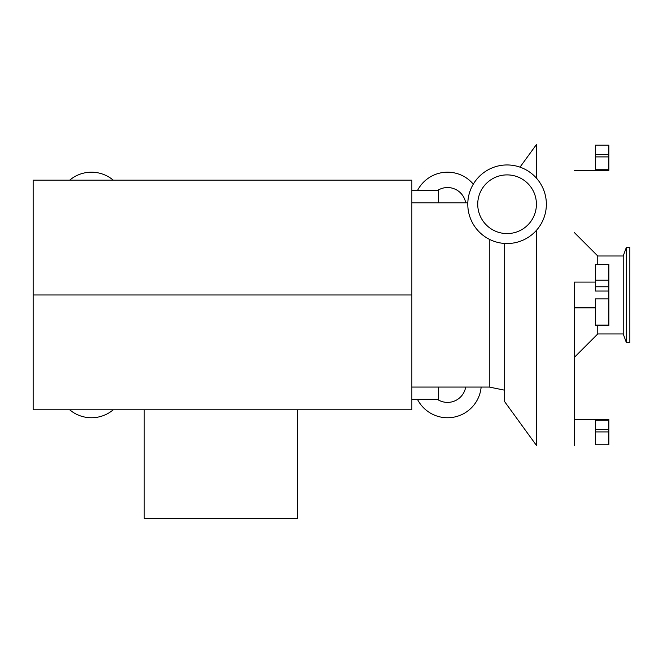 <?xml version="1.0" encoding="UTF-8"?>
<svg xmlns="http://www.w3.org/2000/svg" width="663" height="663" viewBox="0 0 663 663"><rect width="100%" height="100%" fill="white"/><g stroke="black" fill="none" stroke-linecap="round" stroke-linejoin="round"><path stroke-width="0.99" d="M595.349 286.764L595.349 291.04L608.858 291.04L608.858 286.764L595.349 286.764L595.349 264.396L608.858 264.396L608.858 286.764M608.858 280.217L595.349 280.217M595.349 325.069L595.349 298.905L608.858 298.905L608.858 325.069L595.349 325.069L595.349 325.55L608.858 325.55L608.858 325.069M595.349 282.082L574.481 282.082L574.481 445.379L574.481 419.596L608.858 419.596L608.858 420.209L595.349 420.209L595.349 444.765L608.858 444.765L608.858 431.92L595.349 431.92M608.858 298.905L608.858 291.04M608.858 420.209L608.858 431.92M608.858 429.417L595.349 429.417M595.349 307.864L574.481 307.864L574.481 419.596M608.858 156.899L608.858 169.736L595.349 169.736L595.349 156.899L608.858 156.899L608.858 154.396L595.349 154.396L595.349 156.899M608.858 154.396L608.858 145.189L595.349 145.189L595.349 154.396M574.481 170.358L608.858 170.358L608.858 169.736M438.409 387.059L438.409 399.333L411.856 399.333M437.348 399.333A18.415 18.415 0 0 0 465.683 387.059M481.147 387.059A33.763 33.763 0 0 1 417.45 399.333M411.856 180.179L411.856 409.767L33.15 409.767L33.15 180.179L411.856 180.179M113.265 409.767A33.763 33.763 0 0 1 69.673 409.767M438.409 202.886L438.409 190.612L411.856 190.612M437.348 190.612A18.415 18.415 0 0 1 465.683 202.886M113.265 180.179A33.763 33.763 0 0 0 69.673 180.179M144.202 409.767L144.202 518.433L297.679 518.433L297.679 409.767M411.856 294.977L33.15 294.977M507.071 243.528A39.291 39.291 0 0 1 473.05 184.596A39.291 39.291 0 0 1 541.099 184.596A39.291 39.291 0 0 1 507.071 243.528M507.071 233.583A29.346 29.346 0 0 1 481.661 189.568A29.346 29.346 0 0 1 532.488 189.568A29.346 29.346 0 0 1 507.071 233.583M504.667 390.2L489.269 387.059L489.269 239.268M536.417 230.368L536.417 445.379L504.667 401.679L504.667 243.454M536.417 178.115L536.417 144.567L520.016 167.142M626.353 342.547L626.353 247.398L629.85 247.398L629.85 342.547L626.353 342.547L623.22 333.953L623.22 255.993L626.353 247.398M623.22 333.953L597.761 333.953L597.761 325.55M597.761 264.396L597.761 255.993L574.481 232.705M473.307 184.157A33.763 33.763 0 0 0 417.45 190.612M623.22 255.993L597.761 255.993M597.761 333.953L574.481 357.241M467.805 202.886L411.856 202.886M489.269 387.059L411.856 387.059"/></g></svg>
